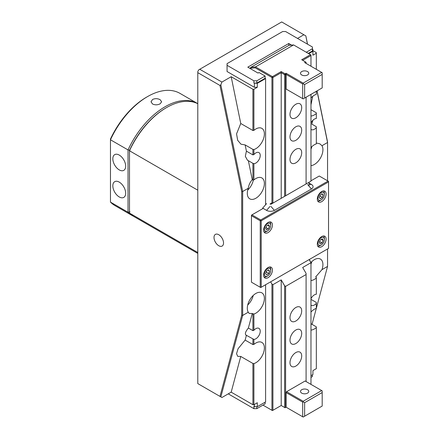 <?xml version="1.0" encoding="UTF-8"?>
<svg xmlns="http://www.w3.org/2000/svg" width="439" height="439" viewBox="0 0 439 439"><rect width="100%" height="100%" fill="white"/><g stroke="black" fill="none" stroke-linecap="round" stroke-linejoin="round"><path stroke-width="0.66" d="M307.552 71.573A4.138 2.393 0 0 0 303.042 71.058A4.138 2.393 0 0 0 300.49 73.264A4.138 2.393 0 0 0 301.697 74.954A4.138 2.393 0 0 0 306.213 75.475A4.138 2.393 0 0 0 308.765 73.264A4.138 2.393 0 0 0 307.552 71.573M295.848 149.309A8.281 4.78 120 0 0 290.437 156.608A8.281 4.78 120 0 0 291.705 163.242A8.281 4.78 120 0 0 295.848 162.831A8.281 4.78 120 0 0 301.253 155.538A8.281 4.78 120 0 0 299.985 148.903A8.281 4.78 120 0 0 295.848 149.309M295.848 126.778A8.281 4.78 120 0 0 290.437 134.076A8.281 4.78 120 0 0 291.705 140.71A8.281 4.78 120 0 0 295.848 140.299A8.281 4.78 120 0 0 301.253 133.006A8.281 4.78 120 0 0 299.985 126.372A8.281 4.78 120 0 0 295.848 126.778M295.848 104.246A8.281 4.78 120 0 0 290.437 111.544A8.281 4.78 120 0 0 291.705 118.179A8.281 4.78 120 0 0 295.848 117.767A8.281 4.78 120 0 0 301.253 110.474A8.281 4.78 120 0 0 299.985 103.84A8.281 4.78 120 0 0 295.848 104.246M286.579 89.32L286.091 89.04L286.091 74.394L285.602 74.674L285.602 195.783L284.626 196.348L284.626 74.674L281.212 72.704L272.915 77.489L272.915 203.109L270.967 204.234L269.99 204.003L271.944 202.873L271.944 77.489L255.191 67.82L255.547 66.898L272.432 76.644L281.212 71.573L285.114 73.829L286.091 73.264L303.162 83.125L321.699 72.419L304.628 62.563L305.604 61.998L301.697 59.748L310.483 54.677L293.598 44.932L288.95 45.343L250.899 67.315L255.547 66.898L293.598 44.932M322.188 87.91L322.188 74.394L304.628 84.529L304.628 98.051L322.188 87.91M285.602 195.783L306.093 183.957L306.093 97.206M306.093 63.408L306.093 62.843L305.604 63.128M271.944 202.873L272.915 203.109L284.626 196.348M270.967 204.234L309.018 182.267L309.018 186.152M302.674 185.927L310.971 181.137L310.971 94.39M255.191 67.82L250.477 68.243L250.477 68.703M310.971 66.223L310.971 55.523L302.674 60.308M286.091 89.04L302.674 98.616L302.674 83.97L286.091 74.394L286.091 73.264M281.212 198.318L281.212 71.573M302.674 98.616L303.162 98.896L304.628 98.051M322.188 74.394L322.188 72.704L321.699 72.419M303.162 83.125L303.162 83.684L304.628 84.529M303.162 83.684L302.674 83.97M285.602 74.674L285.114 73.829L284.626 74.674L285.602 74.674M306.093 62.843L306.093 62.283L305.604 61.998L306.093 62.843M272.915 77.489L272.432 76.644L271.944 77.489L272.915 77.489M310.971 55.523L310.971 54.957L310.483 54.677L310.971 55.523M250.477 68.243L250.899 67.315M197.791 252.518L129.494 213.091A64.851 37.441 120 0 0 134.147 216.685L197.791 253.429M197.791 103.714A64.851 37.441 120 0 0 166.568 107.571L166.568 107.571A64.851 37.441 120 0 0 129.494 150.769L197.791 190.197M129.494 213.091L129.494 150.39A64.16 37.041 -60 0 1 166.079 107.857L166.568 107.571M319.833 195.816A2.414 1.394 120 0 0 320.272 194.971L319.932 196.057L322.374 197.462L323.175 194.921L322.012 193.747L320.053 195.119L319.252 197.665L320.41 198.834L322.374 197.462M319.351 194.406A4.483 2.59 120 0 0 318.198 199.163A4.483 2.59 120 0 0 321.211 199.954A4.483 2.59 120 0 0 323.077 198.176A4.483 2.59 120 0 0 324.383 194.461A4.483 2.59 120 0 0 322.654 192.2A4.483 2.59 120 0 0 319.351 194.406M321.211 199.954L320.24 200.519A5.866 3.386 -60 0 1 317.704 200.98M323.521 190.91A5.866 3.386 -60 0 1 324.383 193.336L324.383 194.461M321.622 194.022L323.175 194.921M119.249 155.082A9.076 5.241 -120 0 0 114.815 154.577A9.076 5.241 -120 0 0 113.295 161.815A9.076 5.241 -120 0 0 119.249 169.904A9.076 5.241 -120 0 0 123.886 170.294A9.076 5.241 -120 0 0 125.153 162.99A9.076 5.241 -120 0 0 119.249 155.082M119.249 182.119A9.076 5.241 -120 0 0 114.815 181.614A9.076 5.241 -120 0 0 113.295 188.852A9.076 5.241 -120 0 0 119.249 196.946A9.076 5.241 -120 0 0 123.886 197.336A9.076 5.241 -120 0 0 125.153 190.027A9.076 5.241 -120 0 0 119.249 182.119M152.558 99.483L151.005 101.821L152.563 104.01C155.071 105.14 157.585 105.086 160.092 103.834L161.651 101.81L160.087 99.664C157.579 98.413 155.071 98.352 152.558 99.483M110.469 202.105A64.851 37.441 120 0 0 115.122 205.699L132.682 215.84A64.851 37.441 -60 0 1 128.029 212.246L110.469 202.105L110.469 139.783L128.029 149.924A64.851 37.441 -60 0 1 165.108 106.726A64.851 37.441 -60 0 1 197.534 103.516A64.851 37.441 -60 0 1 197.791 103.67M129.982 150.292L128.029 149.924L128.029 212.246L129.982 211.872M147.542 96.585A64.851 37.441 120 0 0 147.542 96.591A64.851 37.441 120 0 0 110.469 139.783L110.469 139.026A63.468 36.646 -60 0 1 146.566 97.151L147.542 96.591A64.851 37.441 120 0 1 179.968 93.375L197.534 103.516M133.423 216.246A64.851 37.441 -60 0 1 132.682 215.84M321.699 201.644A6.206 3.583 120 0 0 325.76 196.173A6.206 3.583 120 0 0 324.805 191.195A6.206 3.583 120 0 0 321.699 191.503A6.206 3.583 120 0 0 317.644 196.974A6.206 3.583 120 0 0 318.599 201.951A6.206 3.583 120 0 0 321.699 201.644M268.037 232.626A6.206 3.583 120 0 0 272.098 227.155A6.206 3.583 120 0 0 271.143 222.178A6.206 3.583 120 0 0 268.037 222.485A6.206 3.583 120 0 0 263.982 227.956A6.206 3.583 120 0 0 264.936 232.933A6.206 3.583 120 0 0 268.037 232.626M268.037 277.689A6.206 3.583 120 0 0 272.098 272.218A6.206 3.583 120 0 0 271.143 267.241A6.206 3.583 120 0 0 268.037 267.549A6.206 3.583 120 0 0 263.982 273.02A6.206 3.583 120 0 0 264.936 277.997A6.206 3.583 120 0 0 268.037 277.689M321.699 246.707A6.206 3.583 120 0 0 325.76 241.236A6.206 3.583 120 0 0 324.805 236.259A6.206 3.583 120 0 0 321.699 236.566A6.206 3.583 120 0 0 317.644 242.037A6.206 3.583 120 0 0 318.599 247.014A6.206 3.583 120 0 0 321.699 246.707M262.676 208.684L262.676 208.119L266.577 210.374A5.52 3.188 0 0 0 274.38 210.374A5.52 3.188 180 0 1 266.577 210.374L263.159 208.404L251.942 214.88L260.722 219.95L261.21 220.795L261.21 287.265L328.531 248.397L328.531 181.927L261.21 220.795L260.234 220.795L251.454 215.725L251.454 282.195L260.234 287.265L260.234 220.795L260.722 219.95L328.043 181.082L319.263 176.012L310.971 180.802M311.454 184.462A5.52 3.188 0 0 1 313.073 186.718A5.52 3.188 0 0 1 311.454 188.968L274.38 210.374L311.454 188.968A5.52 3.188 0 0 0 313.073 186.718A5.52 3.188 0 0 0 311.454 184.462L309.018 183.052L311.454 184.462L309.018 184.462M328.531 181.362L328.043 181.082L328.531 181.927L328.531 181.362M251.942 214.88L251.454 215.159L251.454 215.725L251.942 214.88M261.21 287.265L260.234 287.265L260.722 287.545L261.21 287.265M266.171 271.862A2.414 1.394 120 0 0 266.61 271.011L266.27 272.103L268.712 273.508L269.513 270.967L268.355 269.793L266.391 271.165L265.59 273.711L266.753 274.88L268.712 273.508M265.688 270.451A4.483 2.59 120 0 0 264.536 275.209A4.483 2.59 120 0 0 267.554 275.999A4.483 2.59 120 0 0 269.414 274.221A4.483 2.59 120 0 0 270.72 270.506A4.483 2.59 120 0 0 268.992 268.245A4.483 2.59 120 0 0 265.688 270.451M267.554 275.999L266.577 276.565A5.866 3.386 -60 0 1 264.042 277.025M269.859 266.956A5.866 3.386 -60 0 1 270.72 269.381L270.72 270.506M267.96 270.067L269.513 270.967M266.391 226.431A2.414 1.394 120 0 0 266.495 226.228A2.414 1.394 120 0 0 266.583 226.019M269.414 223.237A4.483 2.59 120 0 0 264.986 226.601A4.483 2.59 120 0 0 265.688 231.309A4.483 2.59 120 0 0 267.554 230.936A4.483 2.59 120 0 0 270.72 225.443A4.483 2.59 120 0 0 269.414 223.237M267.554 230.936L266.577 231.496A5.866 3.386 -60 0 1 264.135 231.99A5.866 3.386 -60 0 1 264.042 231.962M265.902 227.484L266.758 225.651L265.59 228.165L266.391 229.784L268.355 228.889L269.513 226.381L268.712 224.763L266.753 225.657M269.859 221.893A5.866 3.386 -60 0 1 270.72 224.318L270.72 225.443M267.592 225.273L269.513 226.381M265.913 227.484L268.355 228.889M320.053 240.512A2.414 1.394 120 0 0 320.157 240.309A2.414 1.394 120 0 0 320.245 240.106M323.077 237.318A4.483 2.59 120 0 0 318.648 240.682A4.483 2.59 120 0 0 319.351 245.396A4.483 2.59 120 0 0 321.211 245.017A4.483 2.59 120 0 0 324.383 239.524A4.483 2.59 120 0 0 323.077 237.318M321.211 245.017L320.24 245.582A5.866 3.386 -60 0 1 317.798 246.07A5.866 3.386 -60 0 1 317.704 246.049M322.012 242.976L323.175 240.462L322.374 238.843L320.41 239.738L319.252 242.251L320.053 243.864L322.012 242.976L319.576 241.565L320.421 239.732M323.521 235.973A5.866 3.386 -60 0 1 324.383 238.399L324.383 239.524M321.255 239.354L323.175 240.462M301.697 393.108A4.138 2.393 180 0 1 300.49 391.418A4.138 2.393 180 0 1 303.042 389.212A4.138 2.393 180 0 1 307.552 389.728A4.138 2.393 180 0 1 308.765 391.418A4.138 2.393 180 0 1 306.213 393.629A4.138 2.393 180 0 1 301.697 393.108M295.848 321.008A8.281 4.78 120 0 0 301.253 313.709A8.281 4.78 120 0 0 299.985 307.075A8.281 4.78 120 0 0 295.848 307.487A8.281 4.78 120 0 0 290.437 314.785A8.281 4.78 120 0 0 291.705 321.419A8.281 4.78 120 0 0 295.848 321.008M295.848 343.539A8.281 4.78 120 0 0 301.253 336.241A8.281 4.78 120 0 0 299.985 329.612A8.281 4.78 120 0 0 295.848 330.018A8.281 4.78 120 0 0 290.437 337.317A8.281 4.78 120 0 0 291.705 343.951A8.281 4.78 120 0 0 295.848 343.539M295.848 366.071A8.281 4.78 120 0 0 301.253 358.778A8.281 4.78 120 0 0 299.985 352.144A8.281 4.78 120 0 0 295.848 352.55A8.281 4.78 120 0 0 290.437 359.848A8.281 4.78 120 0 0 291.705 366.483A8.281 4.78 120 0 0 295.848 366.071M304.628 402.684L304.628 416.205L322.188 406.064L322.188 392.548L304.628 402.684L303.162 401.839L302.674 402.124L286.091 392.548L286.091 407.194L302.674 416.77L302.674 402.124M305.116 380.997L286.579 391.703L303.162 401.279L321.699 390.573L305.116 380.997M306.093 381.562L306.093 274.534L285.602 286.365L285.602 407.474L286.091 407.194M286.091 392.548L286.579 391.703M310.971 384.377L310.971 262.703L302.674 267.494L306.093 273.409L306.093 274.534M309.308 259.498L310.971 262.703L309.166 259.581M270.627 281.827L271.944 284.11L272.915 284.675L272.915 410.289L281.212 405.504L284.626 407.474L284.626 285.8L281.212 279.884L272.915 284.675M284.626 285.8L285.602 286.365M262.966 405.109L271.944 410.289L271.944 284.11M281.212 279.884L281.212 405.504M303.162 401.279L303.162 401.839M321.699 390.573L322.188 390.858L322.188 392.548M302.674 416.77L303.162 417.05L304.628 416.205M285.602 407.474L284.626 407.474L285.114 407.754L285.602 407.474M272.915 410.289L271.944 410.289L272.432 410.575L272.915 410.289M218.77 234.728A6.739 3.891 -120 0 0 215.472 234.355A6.739 3.891 -120 0 0 214.347 239.727A6.739 3.891 -120 0 0 218.77 245.73A6.739 3.891 -120 0 0 222.211 246.021A6.739 3.891 -120 0 0 223.149 240.599A6.739 3.891 -120 0 0 218.77 234.728M255.844 362.746A12.072 6.969 120 0 0 263.729 352.111A12.072 6.969 120 0 0 261.88 342.436A12.072 6.969 120 0 0 255.844 343.035A12.072 6.969 120 0 0 253.89 344.417L252.919 344.571L245.138 340.077L238.042 348.769L236.55 353.724L237.735 356.375L240.753 356.441L252.919 363.465L253.89 363.613A12.072 6.969 120 0 0 255.844 362.746M312.03 324.366L316.316 308.376A12.072 6.969 120 0 0 314.384 309.232A12.072 6.969 120 0 0 310.971 312.03M310.971 330.101A12.072 6.969 120 0 0 314.384 328.948A12.072 6.969 120 0 0 316.332 327.56L316.332 326.846L310.971 323.752M248.249 312.211L249.237 313.446L252.26 313.512L253.89 314.044A12.072 6.969 120 0 0 255.844 313.177A12.072 6.969 120 0 0 263.729 302.537A12.072 6.969 120 0 0 261.88 292.862A12.072 6.969 120 0 0 255.844 293.461A12.072 6.969 120 0 0 248.249 312.211L242.674 315.432L220.844 396.9L221.914 397.514L231.183 392.164L252.919 404.714L252.919 363.465M247.711 305.012A12.072 6.969 120 0 0 253.243 295.431M252.919 163.33L248.37 160.701L252.26 179.705C250.153 181.982 248.82 184.846 248.249 188.282A12.072 6.969 120 0 0 249.807 198.862A12.072 6.969 120 0 0 255.844 198.263A12.072 6.969 120 0 0 263.729 187.623A12.072 6.969 120 0 0 261.88 177.949A12.072 6.969 120 0 0 255.844 178.547A12.072 6.969 120 0 0 253.89 179.935L252.919 180.083L252.919 163.33L253.89 163.654A6.206 3.583 120 0 0 255.844 163.056A6.206 3.583 120 0 0 259.899 157.585A6.206 3.583 120 0 0 258.95 152.607A6.206 3.583 120 0 0 255.844 152.915A6.206 3.583 120 0 0 253.89 154.572L252.919 154.896L252.919 149.408L253.89 149.556A12.072 6.969 120 0 0 255.844 148.695A12.072 6.969 120 0 0 263.729 138.055A12.072 6.969 120 0 0 261.88 128.38A12.072 6.969 120 0 0 255.844 128.978A12.072 6.969 120 0 0 253.89 130.367L252.919 130.515L252.919 89.265L231.183 76.715L221.914 82.066L220.844 84.831L242.674 191.503L242.674 315.432L241.697 315.356L241.697 191.58L219.983 85.457L197.791 72.649L197.791 383.593L219.983 396.401L241.697 315.356M247.711 190.098A12.072 6.969 120 0 0 253.352 180.012M310.971 280.526A12.072 6.969 120 0 0 314.384 279.38A12.072 6.969 120 0 0 316.332 277.991L316.332 294.273A6.206 3.583 120 0 0 314.384 294.871A6.206 3.583 120 0 0 310.971 298.723M310.971 305.1A6.206 3.583 120 0 0 311.278 305.319A6.206 3.583 120 0 0 314.384 305.012A6.206 3.583 120 0 0 316.332 303.354L316.332 302.466L310.971 299.365M253.89 314.044L253.89 330.32A6.206 3.583 -60 0 1 255.844 328.668A6.206 3.583 -60 0 1 258.95 328.361A6.206 3.583 -60 0 1 259.899 333.338A6.206 3.583 -60 0 1 255.844 338.809A6.206 3.583 -60 0 1 253.89 339.407L253.89 344.417M316.332 91.29L316.332 94.314A12.072 6.969 120 0 0 314.384 95.181A12.072 6.969 120 0 0 310.971 97.974M312.744 96.311L310.971 104.806M310.971 109.695L316.332 112.796L316.332 113.509A12.072 6.969 120 0 1 314.384 114.897A12.072 6.969 120 0 1 310.971 116.044M312.903 120.275L311.789 124.089L316.332 126.712L316.332 143.882A12.072 6.969 120 0 0 314.384 144.749A12.072 6.969 120 0 0 310.971 147.542M316.332 143.01L319.85 143.822L321.974 145.715L327.554 142.494L316.996 90.906M310.971 165.613A12.072 6.969 120 0 0 314.384 164.466A12.072 6.969 120 0 0 321.974 145.715M310.971 149.265A12.072 6.969 120 0 0 311.783 146.719M316.332 127.606A6.206 3.583 -60 0 1 314.384 129.258A6.206 3.583 -60 0 1 311.278 129.565A6.206 3.583 -60 0 1 310.971 129.346M310.971 122.975A6.206 3.583 -60 0 1 314.384 119.117A6.206 3.583 -60 0 1 316.332 118.519L316.332 113.509M316.332 277.991L316.332 277.278L315.674 276.899L321.974 269.645A12.072 6.969 120 0 0 320.421 259.065A12.072 6.969 120 0 0 314.384 259.663A12.072 6.969 120 0 0 310.971 262.456M310.971 264.179A12.072 6.969 120 0 0 311.783 261.633M197.791 72.649L197.791 71.519L198.768 69.828L199.745 69.269L221.914 82.066M265.112 78.279L265.6 78.559L257.309 83.35L253.89 83.07L256.82 83.07L265.112 78.279L265.112 76.024L256.82 80.814L256.82 83.07M312.431 49.272L312.919 49.552L312.919 51.242L308.727 53.662M256.82 80.814L253.89 80.814L227.062 65.323L227.062 63.633L282.672 31.526L285.602 31.526L312.431 47.017L312.431 50.957L308.238 53.382M250.713 67.721L249.747 68.281M316.332 327.56L316.332 368.661L312.919 370.637L312.919 374.577L310.971 375.702M253.89 363.613L253.89 404.714L257.309 402.744L257.309 406.684L254.379 406.684L254.379 404.434M253.89 404.714L252.919 404.714M316.332 308.37L316.332 303.354M321.974 269.645L327.554 266.424L327.554 248.962M327.554 180.802L327.554 142.006L317.09 90.857M316.332 69.324L316.332 53.212L312.919 55.182L312.919 51.242M307.426 44.125L305.84 35.888L307.536 44.191M257.309 83.35L257.309 87.29L253.89 89.265L253.89 130.367M257.309 87.29L254.379 87.29L227.062 71.519L227.062 65.323M316.332 53.212L316.332 52.647L312.919 50.677M297.527 38.412L303.87 34.752L281.701 21.95L199.745 69.269M252.919 89.265L253.89 89.265M252.919 149.408L245.138 144.919L246.411 151.142L245.33 156.344L247.558 160.372L248.37 160.701M246.411 151.142L252.919 154.896M231.183 76.715L240.753 123.491L236.566 133.862L237.669 140.315L240.967 144.184L245.138 144.919M240.753 123.491L252.919 130.515M265.6 204.739L265.6 78.559M291.573 45.113L288.774 43.494L247.794 67.156L258.039 73.072L259.015 72.506L265.112 76.024M265.6 284.73L265.6 401.899L257.309 406.684M253.89 149.556L253.89 154.572M253.89 163.654L253.89 179.935M248.249 188.282L242.674 191.503L241.697 191.58M256.82 406.684L256.82 408.654L265.112 403.869L265.112 402.179M253.89 330.32L252.919 330.649L248.37 328.026C245.214 331.906 244.561 334.337 246.411 335.325L253.89 339.407M245.895 335.166L246.411 335.325L245.138 340.077M252.26 179.705L252.919 180.083M240.753 356.441L231.183 392.164M252.26 313.512L248.37 328.026M252.919 344.571L252.919 339.078M252.919 330.649L252.919 313.89M305.725 35.822L303.87 34.752M316.332 308.299L327.554 266.424M219.983 396.401L220.844 396.9M220.844 84.831L219.983 85.457M256.82 408.654L253.89 408.654L228.258 393.854M253.89 408.654L253.89 406.404L254.379 406.684M310.971 377.392L312.431 376.547L312.431 374.857M254.379 83.35L254.379 87.29M253.89 80.814L253.89 83.07M288.774 43.494L288.774 45.447M312.431 48.707L306.285 52.257M262.676 208.119L266.577 203.614M311.454 188.968L307.552 184.462M274.38 210.374L270.967 206.429M266.577 210.374L269.99 206.429"/></g></svg>
